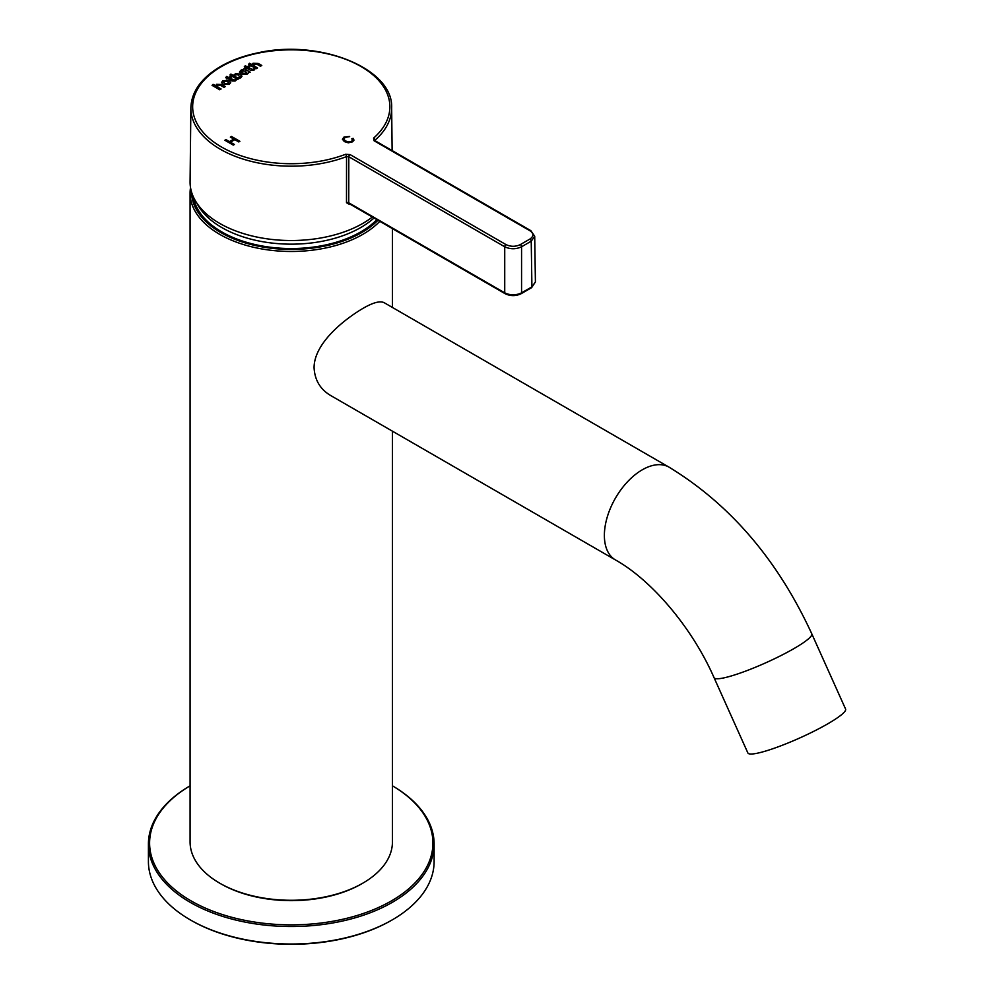 <?xml version="1.0" encoding="UTF-8"?>
<svg xmlns="http://www.w3.org/2000/svg" width="994" height="994" viewBox="0 0 994 994"><rect width="100%" height="100%" fill="white"/><g stroke="black" fill="none" stroke-linecap="round" stroke-linejoin="round"><path stroke-width="1.49" d="M148.417 844.043L148.417 861.537A142.85 82.477 0 0 0 190.252 919.86L190.252 919.86A142.85 82.477 0 0 0 392.282 919.86A142.85 82.477 0 0 0 434.117 861.537L434.117 844.043A142.85 82.477 180 0 1 345.924 920.245A142.85 82.477 180 0 1 190.252 902.366A142.85 82.477 180 0 1 148.417 844.043A142.85 82.477 180 0 1 190.078 785.832A141.657 81.781 180 0 0 191.096 900.899A141.657 81.781 180 0 0 390.915 901.198A141.657 81.781 180 0 0 392.444 785.832A142.85 82.477 180 0 1 434.117 844.043M190.252 919.86L191.096 920.345A141.657 81.781 0 0 0 391.437 920.345L392.282 919.86M392.444 431.185L392.444 841.856A101.189 58.422 180 0 1 362.81 883.169L361.766 883.778A99.698 57.565 180 0 1 220.767 883.778L219.711 883.169A101.189 58.422 180 0 1 190.078 841.856L190.078 193.06A101.189 58.422 0 0 0 219.711 234.36A101.189 58.422 0 0 0 379.795 221.339M362.81 883.169A101.189 58.422 180 0 1 219.711 883.169M190.525 187.58A101.189 58.422 0 0 0 190.078 193.06M191.569 192.09A99.698 57.565 0 0 0 220.767 232.546A99.698 57.565 0 0 0 377.956 220.27M193.482 197.135A98.207 56.695 0 0 0 291.267 248.537A98.207 56.695 0 0 0 376.863 219.637M240.809 70.326L239.442 72.102L240.908 73.978L247.195 74.053A4.597 2.659 -0 0 0 248.525 72.612L250.202 72.164L244.077 68.623L243.269 69.568A4.485 2.597 -0 0 0 240.809 70.326L239.455 72.227M238.349 78.352L238.92 78.675L237.566 79.458L229.9 75.035L230.894 74.053L233.341 75.457L235.851 73.457L240.449 74.351L241.964 76.203L240.809 77.743A3.69 2.125 180 0 1 238.349 78.352L238.709 78.799M350.497 203.82L348.732 202.788A1.789 1.019 0.1 0 0 346.496 202.652L346.546 156.605A100.394 57.963 180 0 1 346.223 156.729A100.394 57.963 180 0 1 243.232 159.127A100.394 57.963 180 0 1 190.873 107.861C191.42 92.492 200.403 79.247 217.81 68.139C228.968 61.206 242.213 56.124 257.533 52.918C319.099 38.654 393.549 68.325 391.661 107.861A100.394 57.963 180 0 1 375.061 140.142A1.789 1.218 -131.2 0 0 373.57 138.129L374.03 140.726A1.789 1.031 -60 0 1 374.924 140.639L374.788 140.713M350.062 154.567L505.996 244.599A1.789 1.031 120 0 0 504.728 246.773L504.728 292.845C510.344 295.491 515.961 295.491 521.564 292.845A1.789 1.031 60 0 1 521.191 293.677C515.836 296.262 510.469 296.262 505.101 293.677A1.789 1.031 -60 0 1 504.728 292.845L348.732 202.788L348.795 156.741A1.789 1.031 -60 0 1 350.062 154.567L345.564 154.306A1.789 0.808 69.1 0 1 346.546 156.605L348.795 156.741L504.728 246.773C510.344 249.407 515.961 249.407 521.564 246.773L531.231 241.194L534.71 236.261L530.858 230.67A1.789 1.031 120 0 0 529.964 230.757L374.03 140.726M212.207 85.434L213.064 84.589L215.512 85.993L216.543 84.328L221.786 84.49L225.327 86.528L223.961 87.323L220.469 85.31L217.686 84.987L217.475 86.9L221.09 88.975L219.711 89.771L212.057 85.347L213.064 84.341L215.487 85.621M216.704 86.08L220.879 89.1M222.904 80.651L229.204 80.7L230.683 82.577L229.291 84.391L223.016 84.304L221.55 82.44L222.904 80.651L229.204 80.936L230.683 82.701M235.28 79.371L236.187 80.079A4.361 2.522 180 0 1 235.131 81.023L231.925 80.986L228.371 78.924L226.272 78.861L227.266 78.29L225.775 77.433L226.756 76.439L228.608 77.52L230.335 76.513L231.44 77.159L229.713 78.153L234.522 80.092A3.367 1.938 -0 0 0 235.28 79.371L236.075 80.241M253.072 69.381A3.367 1.938 -0 0 0 253.83 68.661L254.737 69.369A4.361 2.522 180 0 1 253.681 70.313L250.476 70.276L246.922 68.213L244.822 68.151L245.816 67.58L244.325 66.722L245.307 65.728L247.158 66.809L248.885 65.803L249.991 66.449L248.264 67.443L253.072 69.63A3.367 1.938 -0 0 0 253.83 68.909L253.83 68.661M248.674 64.386L249.531 63.529L251.979 64.945L253.01 63.281L258.254 63.43L261.795 65.48L260.428 66.263L256.937 64.25L254.153 63.927L253.942 65.84L257.558 67.927L256.179 68.71L248.525 64.287L249.531 63.293L251.954 64.56M253.172 65.032L257.347 68.039M349.664 136.501L344.993 137.532L343.837 139.197L345.49 140.949L348.745 141.993L351.466 141.384L352.497 140.179L351.789 138.8L353.131 138.34L353.939 140.241L352.485 141.856L348.31 142.813L344.384 141.608L342.408 139.222L344.073 136.986L349.664 136.501M233.814 139.073L230.359 137.085L231.478 136.439L239.889 141.297L238.771 141.943L234.808 139.657L230.434 142.192L234.398 144.478L233.279 145.112L224.868 140.253L225.973 139.607L229.428 141.608L233.814 139.073L229.428 141.608M346.496 202.689L349.466 204.441A1.789 0.845 67.8 0 1 349.565 203.882M190.873 107.861L190.078 181.753A101.189 58.422 -0 0 0 242.859 233.404A101.189 58.422 -0 0 0 346.657 230.993A101.189 58.422 -0 0 0 362.81 223.414A101.189 58.422 -0 0 0 372.365 217.04M534.71 236.224L535.406 281.948L531.914 286.868L531.231 241.194A1.789 1.031 60 0 0 529.964 239.02C533.877 236.261 533.877 233.503 529.964 230.757M215.512 85.993L216.543 84.577L221.786 84.726L225.116 86.652M216.692 86.205L217.475 87.137M221.55 82.552L222.904 80.899M224.01 81.346L224.371 83.484L228.198 83.695L227.862 81.52L224.01 81.346L223.339 82.378M224.01 81.595L224.371 83.732L228.198 83.931L228.844 82.9M228.198 83.931L228.856 83.024M226.483 78.986L227.266 78.29M225.924 77.52L226.756 76.439M226.756 76.687L228.608 77.52M228.608 77.756L230.335 76.513M230.335 76.762L231.229 77.271M234.522 80.092L233.056 80.328L229.713 78.153M234.522 80.34A3.367 1.938 -0 0 0 235.28 79.619M240.188 76.488L239.554 77.42A2.907 1.677 180 0 1 237.106 77.892L234.509 76.389L235.305 74.786L238.448 74.823L239.554 77.172A2.907 1.677 180 0 1 237.106 77.644L234.509 76.153M240.2 76.613L239.554 77.42M230.049 75.122L230.894 74.053M230.894 74.289L233.341 75.457M233.341 75.706L235.851 73.457M235.851 73.693L240.449 74.6L241.952 76.327M249.991 72.289L247.208 70.437M246.785 70.437L244.077 68.623M244.077 68.872L243.058 69.456M240.809 70.562A4.485 2.597 -0 0 1 243.269 69.816L243.269 69.568M241.902 71.021L245.754 71.183L246.09 73.357L242.263 73.158L241.902 71.021L241.231 72.04M246.736 72.562L246.09 73.606L242.263 73.394L241.902 71.257M246.748 72.686L246.09 73.606M253.83 68.909L254.626 69.53M245.033 68.275L245.816 67.58M244.474 66.809L245.307 65.728M245.307 65.977L247.158 66.809M247.158 67.045L248.885 65.803M248.885 66.051L249.78 66.561M253.072 69.63L248.264 67.443M251.979 64.945L253.01 63.517L258.254 63.678L261.584 65.592M253.159 65.157L253.942 66.089M343.825 139.11L345.49 141.198L348.745 142.241L351.466 141.62L352.497 140.191M351.963 138.986L353.131 138.34M353.131 138.588L353.963 140.017M342.421 139.309L344.073 137.234L349.428 136.675M230.571 137.209L231.478 136.439M231.478 136.675L239.691 141.421M234.186 144.59L230.434 142.192M225.066 140.378L225.973 139.607M225.973 139.856L229.428 141.856M314.079 367.817C313.967 344.061 342.545 320.49 362.81 308.475C373.123 302.462 380.317 300.573 384.392 302.822L669.037 467.155A53.564 30.926 -60 0 0 642.261 469.814A53.564 30.926 -60 0 0 607.259 517.017A53.564 30.926 -60 0 0 615.472 559.945L330.828 395.612C320.379 389.499 314.8 380.23 314.079 367.817M811.787 633.812A53.564 7.592 -24.2 0 1 793.957 648.585A53.564 7.592 -24.2 0 1 743.388 671.932A53.564 7.592 -24.2 0 1 714.065 677.697L747.861 752.955A53.564 7.592 -24.2 0 0 777.184 747.19A53.564 7.592 -24.2 0 0 827.754 723.831A53.564 7.592 -24.2 0 0 845.583 709.057L811.787 633.812C777.718 559.933 730.13 504.38 669.037 467.155M196.936 203.248A98.207 56.695 0 0 0 291.267 244.164A98.207 56.695 0 0 0 374.017 217.997M505.996 244.599C510.767 246.847 515.538 246.847 520.309 244.599L529.964 239.02M373.57 138.129A98.617 56.931 -0 0 0 310.314 50.918A98.617 56.931 -0 0 0 194.513 117.777A98.617 56.931 -0 0 0 345.564 154.306M349.466 204.441A100.916 58.261 -0 0 0 350.099 204.192M521.191 293.677L531.554 287.701A1.789 1.031 60 0 0 531.914 286.868L521.564 292.845L521.564 246.773A1.789 1.031 60 0 0 520.309 244.599M392.444 228.645L392.444 307.469M391.661 107.861L392.121 150.566M349.267 203.708L505.101 293.677M531.554 287.701L535.406 281.948M530.858 230.67L374.924 140.639M714.065 677.697C691.762 626.779 650.995 579.763 615.472 559.945"/></g></svg>
